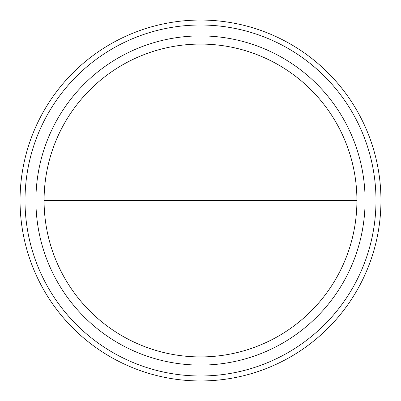 <?xml version="1.0" encoding="UTF-8"?>
<svg xmlns="http://www.w3.org/2000/svg" width="401" height="401" viewBox="0 0 401 401"><rect width="100%" height="100%" fill="white"/><g stroke="black" fill="none" stroke-linecap="round" stroke-linejoin="round"><path stroke-width="0.6" d="M200.5 365.09A164.59 164.59 0 0 0 365.09 200.5A164.59 164.59 0 0 0 200.5 35.91A164.59 164.59 0 0 0 35.91 200.5A164.59 164.59 0 0 0 200.5 365.09M200.5 356.92A156.42 156.42 0 0 0 356.92 200.5A156.42 156.42 0 0 0 200.5 44.08A156.42 156.42 0 0 0 44.08 200.5A156.42 156.42 0 0 0 200.5 356.92M200.5 380.95A180.45 180.45 0 0 0 380.95 200.5A180.45 180.45 0 0 0 200.5 20.05A180.45 180.45 0 0 0 20.05 200.5A180.45 180.45 0 0 0 200.5 380.95M200.5 375.988A175.488 175.488 0 0 0 375.988 200.5A175.488 175.488 0 0 0 200.5 25.012A175.488 175.488 0 0 0 25.012 200.5A175.488 175.488 0 0 0 200.5 375.988M356.92 200.5L44.08 200.5"/></g></svg>

